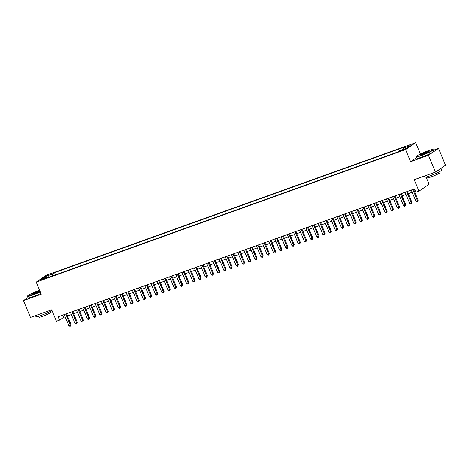 <?xml version="1.0" encoding="UTF-8"?>
<svg xmlns="http://www.w3.org/2000/svg" width="469" height="469" viewBox="0 0 469 469"><rect width="100%" height="100%" fill="white"/><g stroke="black" fill="none" stroke-linecap="round" stroke-linejoin="round"><path stroke-width="0.7" d="M41.864 279.858L44.901 278.363L40.574 280.163L41.864 279.858M415.686 142.664L46.331 275.221L36.224 282.103L405.574 149.547L415.686 142.664L420.394 153.984M416.683 157.537L410.621 161.664L428.437 155.268L438.544 148.392L433.479 150.209M438.544 148.392L445.55 165.217L435.443 172.1L414.215 179.715L418.981 191.159L429.088 184.282L426.081 177.059M27.988 297.522L23.45 300.611L30.456 317.443L51.678 309.821L56.444 321.265L59.545 320.157L63.643 317.366L65.15 316.827M428.437 155.268L435.443 172.1M418.981 191.159L415.88 192.272L414.479 188.907L58.144 316.792L59.545 320.157M403.703 149.447L399.395 151.381L402.009 150.596L404.952 149.148L403.703 149.447L403.862 149.828M48.993 277.173L48.495 276.739L46.583 278.041L397.349 152.155L399.26 150.854L406.078 148.409L410.228 145.583L403.41 148.028L405.322 146.727L54.562 272.612L52.651 273.914L52.663 275.86M48.495 276.739L41.682 279.184L45.833 276.358L52.651 273.914M410.621 161.664L405.574 149.547M23.45 300.611L41.266 294.215L36.224 282.103M67.46 315.995L71.347 314.599M73.656 313.773L77.543 312.377M79.859 311.545L83.74 310.15M86.056 309.323L89.937 307.928M92.252 307.101L96.133 305.706M98.449 304.873L102.336 303.478M104.646 302.652L108.532 301.256M110.842 300.424L114.729 299.034M117.039 298.202L120.926 296.807M123.236 295.98L127.122 294.585M129.432 293.752L133.319 292.363M135.629 291.53L139.516 290.135M141.826 289.309L145.712 287.913M148.028 287.081L151.909 285.685M154.225 284.859L158.106 283.464M160.421 282.631L164.302 281.242M166.618 280.409L170.505 279.014M172.815 278.187L176.702 276.792M179.011 275.96L182.898 274.57M185.208 273.738L189.095 272.342M191.405 271.516L195.292 270.121M197.601 269.288L201.488 267.893M203.798 267.066L207.685 265.671M209.995 264.844L213.882 263.449M216.197 262.617L220.078 261.221M222.394 260.395L226.275 258.999M228.591 258.167L232.472 256.778M234.787 255.945L238.674 254.55M240.984 253.723L244.871 252.328M247.181 251.495L251.067 250.1M253.377 249.274L257.264 247.878M259.574 247.052L263.461 245.656M265.771 244.824L269.657 243.429M271.967 242.602L275.854 241.207M278.164 240.374L282.051 238.985M284.366 238.152L288.247 236.757M290.563 235.93L294.444 234.535M296.76 233.703L300.641 232.307M302.956 231.481L306.843 230.086M309.153 229.259L313.04 227.864M315.35 227.031L319.237 225.636M321.546 224.809L325.433 223.414M327.743 222.582L331.63 221.192M333.94 220.36L337.827 218.964M340.136 218.138L344.023 216.742M346.333 215.91L350.22 214.521M352.536 213.688L356.417 212.293M358.732 211.466L362.613 210.071M364.929 209.238L368.81 207.843M371.126 207.017L375.012 205.621M377.322 204.795L381.209 203.399M383.519 202.567L387.406 201.172M389.716 200.345L393.602 198.95M395.912 198.117L399.799 196.728M402.109 195.895L405.996 194.5M408.306 193.674L412.192 192.278M414.502 191.446L415.405 191.123M62.717 315.15L63.643 317.366M403.422 149.365L403.41 148.028M55.489 274.846L54.562 272.612M45.833 276.358L46.806 277.343M412.82 189.505L417.463 200.662L415.915 201.219L411.272 190.056M413.582 189.23L418.149 200.199L417.463 200.662L417.568 201.564L416.947 201.787L415.915 201.219M418.149 200.199L417.568 201.564M421.402 155.309A8.94 0.909 -22.6 0 0 429.733 151.763A8.94 0.909 -22.6 0 0 432.91 149.535A8.94 0.909 -22.6 0 0 428.068 150.772A8.94 0.909 -22.6 0 0 416.484 156.37A8.94 0.909 -22.6 0 0 421.402 155.309M432.91 149.535L433.198 149.652A9.163 0.932 157.4 0 1 433.274 149.717A9.163 0.932 157.4 0 1 421.402 155.561A9.163 0.932 157.4 0 1 416.361 156.763A9.163 0.932 157.4 0 1 416.366 156.652L416.484 156.37M423.067 154.172A4.473 0.451 157.4 0 1 420.646 154.788A4.473 0.451 157.4 0 1 422.235 153.674A4.473 0.451 157.4 0 1 426.403 151.903A4.473 0.451 157.4 0 1 428.859 151.37A4.473 0.451 157.4 0 1 423.067 154.172M428.672 151.563A4.25 0.434 -22.6 0 0 426.403 152.161A4.25 0.434 -22.6 0 0 420.91 154.793M440.995 168.318A9.163 0.932 157.4 0 1 441.036 168.365L441.739 170.048A9.163 0.932 157.4 0 1 429.868 175.893A9.163 0.932 157.4 0 1 424.82 177.089L424.392 176.063M441.036 168.365A9.163 0.932 157.4 0 1 437.589 170.634M439.617 171.631L440.016 172.58A6.595 0.668 157.4 0 1 431.468 176.79A6.595 0.668 157.4 0 1 427.834 177.651L427.441 176.702M433.274 149.717L433.895 151.2A9.163 0.932 157.4 0 1 422.018 157.045A9.163 0.932 157.4 0 1 416.976 158.241L416.361 156.763M39.589 290.188A8.94 0.909 -22.6 0 0 39.191 290.329A8.94 0.909 -22.6 0 0 27.612 295.933A8.94 0.909 -22.6 0 0 32.525 294.866A8.94 0.909 -22.6 0 0 40.199 291.648M40.293 291.876A9.163 0.932 157.4 0 1 32.531 295.124A9.163 0.932 157.4 0 1 27.483 296.32A9.163 0.932 157.4 0 1 27.495 296.215L27.612 295.933M39.929 291.009A4.473 0.451 157.4 0 1 34.196 293.735A4.473 0.451 157.4 0 1 31.769 294.35A4.473 0.451 157.4 0 1 33.358 293.236A4.473 0.451 157.4 0 1 37.526 291.466A4.473 0.451 157.4 0 1 39.859 290.833M39.801 291.126A4.25 0.434 -22.6 0 0 37.526 291.724A4.25 0.434 -22.6 0 0 32.039 294.356M51.953 310.478A9.163 0.932 157.4 0 1 40.991 315.455A9.163 0.932 157.4 0 1 35.949 316.651L35.521 315.625M50.746 311.187L51.139 312.143A6.595 0.668 157.4 0 1 42.591 316.352A6.595 0.668 157.4 0 1 38.962 317.214L38.564 316.258M40.909 293.354A9.163 0.932 157.4 0 1 33.147 296.607A9.163 0.932 157.4 0 1 28.105 297.803L27.483 296.32M406.623 191.727L411.266 202.884L409.718 203.44L405.075 192.284M407.385 191.452L411.952 202.42L411.266 202.884L411.372 203.786L410.75 204.009L409.718 203.44M411.952 202.42L411.372 203.786M400.426 193.949L405.069 205.111L403.522 205.668L398.873 194.506M401.188 193.679L405.755 204.642L405.069 205.111L405.175 206.014L404.554 206.237L403.522 205.668M405.755 204.642L405.175 206.014M394.23 196.177L398.873 207.333L397.325 207.89L392.676 196.734M394.992 195.901L399.553 206.87L398.873 207.333L398.978 208.236L398.357 208.459L397.325 207.89M399.553 206.87L398.978 208.236M388.033 198.399L392.676 209.555L391.128 210.112L386.479 198.956M388.795 198.123L393.356 209.092L392.676 209.555L392.782 210.458L392.16 210.681L391.128 210.112M393.356 209.092L392.782 210.458M381.83 200.621L386.479 211.783L384.926 212.34L380.283 201.178M382.598 200.351L387.16 211.314L386.479 211.783L386.585 212.686L385.964 212.908L384.926 212.34M387.16 211.314L386.585 212.686M375.634 202.848L380.283 214.005L378.729 214.562L374.086 203.405M376.396 202.573L380.963 213.542L380.283 214.005L380.382 214.908L379.767 215.13L378.729 214.562M380.963 213.542L380.382 214.908M369.437 205.07L374.086 216.232L372.533 216.784L367.889 205.627M370.199 204.795L374.766 215.763L374.086 216.232L374.186 217.129L373.57 217.352L372.533 216.784M374.766 215.763L374.186 217.129M363.241 207.298L367.884 218.454L366.336 219.011L361.693 207.849M364.003 207.022L368.57 217.991L367.884 218.454L367.989 219.357L367.374 219.58L366.336 219.011M368.57 217.991L367.989 219.357M357.044 209.52L361.687 220.676L360.139 221.233L355.496 210.077M357.806 209.244L362.373 220.213L361.687 220.676L361.792 221.579L361.171 221.802L360.139 221.233M362.373 220.213L361.792 221.579M350.847 211.742L355.49 222.904L353.943 223.455L349.299 212.299M351.609 211.472L356.176 222.435L355.49 222.904L355.596 223.807L354.974 224.03L353.943 223.455M356.176 222.435L355.596 223.807M344.651 213.97L349.294 225.126L347.746 225.683L343.103 214.521M345.413 213.694L349.98 224.663L349.294 225.126L349.399 226.029L348.778 226.251L347.746 225.683M349.98 224.663L349.399 226.029M338.454 216.191L343.097 227.348L341.549 227.905L336.906 216.748M339.216 215.916L343.783 226.885L343.097 227.348L343.202 228.251L342.581 228.473L341.549 227.905M343.783 226.885L343.202 228.251M332.257 218.413L336.9 229.576L335.353 230.132L330.704 218.97M333.019 218.144L337.58 229.107L336.9 229.576L337.006 230.478L336.384 230.701L335.353 230.132M337.58 229.107L337.006 230.478M326.061 220.641L330.704 231.797L329.156 232.354L324.507 221.198M326.823 220.366L331.384 231.334L330.704 231.797L330.809 232.7L330.188 232.923L329.156 232.354M331.384 231.334L330.809 232.7M319.864 222.863L324.507 234.019L322.959 234.576L318.31 223.42M320.626 222.587L325.187 233.556L324.507 234.019L324.612 234.922L323.991 235.145L322.959 234.576M325.187 233.556L324.612 234.922M313.661 225.085L318.31 236.247L316.757 236.804L312.114 225.642M314.423 224.815L318.99 235.784L318.31 236.247L318.416 237.15L317.794 237.373L316.757 236.804M318.99 235.784L318.416 237.15M307.465 227.313L312.114 238.469L310.56 239.026L305.917 227.87M308.227 227.037L312.794 238.006L312.114 238.469L312.213 239.372L311.598 239.595L310.56 239.026M312.794 238.006L312.213 239.372M301.268 229.534L305.917 240.697L304.363 241.248L299.72 230.091M302.03 229.265L306.597 240.228L305.917 240.697L306.017 241.599L305.401 241.816L304.363 241.248M306.597 240.228L306.017 241.599M295.071 231.762L299.714 242.919L298.167 243.475L293.524 232.313M295.833 231.487L300.4 242.455L299.714 242.919L299.82 243.821L299.204 244.044L298.167 243.475M300.4 242.455L299.82 243.821M288.875 233.984L293.518 245.14L291.97 245.697L287.327 234.541M289.637 233.709L294.204 244.677L293.518 245.14L293.623 246.043L293.002 246.266L291.97 245.697M294.204 244.677L293.623 246.043M282.678 236.206L287.321 247.368L285.773 247.925L281.13 236.763M283.44 235.936L288.007 246.899L287.321 247.368L287.427 248.271L286.805 248.494L285.773 247.925M288.007 246.899L287.427 248.271M276.481 238.434L281.124 249.59L279.577 250.147L274.934 238.991M277.243 238.158L281.81 249.127L281.124 249.59L281.23 250.493L280.609 250.716L279.577 250.147M281.81 249.127L281.23 250.493M270.285 240.656L274.928 251.812L273.38 252.369L268.737 241.213M271.047 240.38L275.614 251.349L274.928 251.812L275.033 252.715L274.412 252.938L273.38 252.369M275.614 251.349L275.033 252.715M264.088 242.878L268.731 254.04L267.183 254.597L262.534 243.434M264.85 242.608L269.411 253.577L268.731 254.04L268.837 254.943L268.215 255.165L267.183 254.597M269.411 253.577L268.837 254.943M257.891 245.105L262.534 256.262L260.987 256.819L256.338 245.662M258.654 244.83L263.215 255.798L262.534 256.262L262.64 257.164L262.019 257.387L260.987 256.819M263.215 255.798L262.64 257.164M251.695 247.327L256.338 258.489L254.79 259.04L250.141 247.884M252.457 247.057L257.018 258.02L256.338 258.489L256.443 259.392L255.822 259.609L254.79 259.04M257.018 258.02L256.443 259.392M245.492 249.555L250.141 260.711L248.588 261.268L243.944 250.106M246.254 249.279L250.821 260.248L250.141 260.711L250.247 261.614L249.625 261.837L248.588 261.268M250.821 260.248L250.247 261.614M239.296 251.777L243.944 262.933L242.391 263.49L237.748 252.334M240.058 251.501L244.625 262.47L243.944 262.933L244.044 263.836L243.429 264.059L242.391 263.49M244.625 262.47L244.044 263.836M233.099 253.999L237.748 265.161L236.194 265.718L231.551 254.556M233.861 253.729L238.428 264.692L237.748 265.161L237.847 266.064L237.232 266.286L236.194 265.718M238.428 264.692L237.847 266.064M226.902 256.226L231.545 267.383L229.998 267.94L225.355 256.783M227.664 255.951L232.231 266.92L231.545 267.383L231.651 268.286L231.035 268.508L229.998 267.94M232.231 266.92L231.651 268.286M220.706 258.448L225.349 269.605L223.801 270.162L219.158 259.005M221.468 258.173L226.035 269.142L225.349 269.605L225.454 270.507L224.833 270.73L223.801 270.162M226.035 269.142L225.454 270.507M214.509 260.67L219.152 271.832L217.604 272.389L212.961 261.227M215.271 260.401L219.838 271.369L219.152 271.832L219.258 272.735L218.636 272.958L217.604 272.389M219.838 271.369L219.258 272.735M208.312 262.898L212.955 274.054L211.408 274.611L206.765 263.455M209.074 262.622L213.641 273.591L212.955 274.054L213.061 274.957L212.439 275.18L211.408 274.611M213.641 273.591L213.061 274.957M202.116 265.12L206.759 276.282L205.211 276.833L200.568 265.677M202.878 264.844L207.445 275.813L206.759 276.282L206.864 277.179L206.243 277.402L205.211 276.833M207.445 275.813L206.864 277.179M195.919 267.348L200.562 278.504L199.014 279.061L194.365 267.899M196.681 267.072L201.242 278.041L200.562 278.504L200.668 279.407L200.046 279.63L199.014 279.061M201.242 278.041L200.668 279.407M189.722 269.569L194.365 280.726L192.818 281.283L188.169 270.126M190.484 269.294L195.045 280.263L194.365 280.726L194.471 281.629L193.849 281.851L192.818 281.283M195.045 280.263L194.471 281.629M183.52 271.791L188.169 282.954L186.621 283.511L181.972 272.348M184.288 271.522L188.849 282.485L188.169 282.954L188.274 283.856L187.653 284.079L186.621 283.511M188.849 282.485L188.274 283.856M177.323 274.019L181.972 285.175L180.418 285.732L175.775 274.57M178.085 273.744L182.652 284.712L181.972 285.175L182.078 286.078L181.456 286.301L180.418 285.732M182.652 284.712L182.078 286.078M171.126 276.241L175.775 287.397L174.222 287.954L169.579 276.798M171.889 275.965L176.455 286.934L175.775 287.397L175.875 288.3L175.259 288.523L174.222 287.954M176.455 286.934L175.875 288.3M164.93 278.463L169.579 289.625L168.025 290.182L163.382 279.02M165.692 278.193L170.259 289.156L169.579 289.625L169.678 290.528L169.063 290.751L168.025 290.182M170.259 289.156L169.678 290.528M158.733 280.691L163.376 291.847L161.828 292.404L157.185 281.248M159.495 280.415L164.062 291.384L163.376 291.847L163.482 292.75L162.866 292.973L161.828 292.404M164.062 291.384L163.482 292.75M152.536 282.913L157.179 294.075L155.632 294.626L150.989 283.469M153.299 282.637L157.865 293.606L157.179 294.075L157.285 294.972L156.664 295.194L155.632 294.626M157.865 293.606L157.285 294.972M146.34 285.14L150.983 296.297L149.435 296.854L144.792 285.691M147.102 284.865L151.669 295.833L150.983 296.297L151.088 297.199L150.467 297.422L149.435 296.854M151.669 295.833L151.088 297.199M140.143 287.362L144.786 298.519L143.238 299.075L138.595 287.919M140.905 287.087L145.472 298.055L144.786 298.519L144.892 299.421L144.27 299.644L143.238 299.075M145.472 298.055L144.892 299.421M133.946 289.584L138.59 300.746L137.042 301.297L132.393 290.141M134.709 289.314L139.275 300.277L138.59 300.746L138.695 301.649L138.074 301.866L137.042 301.297M139.275 300.277L138.695 301.649M127.75 291.812L132.393 302.968L130.845 303.525L126.196 292.363M128.512 291.536L133.073 302.505L132.393 302.968L132.498 303.871L131.877 304.094L130.845 303.525M133.073 302.505L132.498 303.871M121.553 294.034L126.196 305.19L124.648 305.747L120 294.591M122.315 293.758L126.876 304.727L126.196 305.19L126.302 306.093L125.68 306.316L124.648 305.747M126.876 304.727L126.302 306.093M115.351 296.256L120 307.418L118.452 307.975L113.803 296.813M116.119 295.986L120.68 306.949L120 307.418L120.105 308.321L119.484 308.543L118.452 307.975M120.68 306.949L120.105 308.321M109.154 298.483L113.803 309.64L112.249 310.197L107.606 299.04M109.916 298.208L114.483 309.177L113.803 309.64L113.903 310.542L113.287 310.765L112.249 310.197M114.483 309.177L113.903 310.542M102.957 300.705L107.606 311.862L106.053 312.418L101.41 301.262M103.719 300.43L108.286 311.398L107.606 311.862L107.706 312.764L107.09 312.987L106.053 312.418M108.286 311.398L107.706 312.764M96.761 302.927L101.41 314.089L99.856 314.646L95.213 303.484M97.523 302.657L102.09 313.626L101.41 314.089L101.509 314.992L100.894 315.215L99.856 314.646M102.09 313.626L101.509 314.992M90.564 305.155L95.207 316.311L93.659 316.868L89.016 305.712M91.326 304.879L95.893 315.848L95.207 316.311L95.313 317.214L94.697 317.437L93.659 316.868M95.893 315.848L95.313 317.214M84.367 307.377L89.01 318.539L87.463 319.09L82.82 307.934M85.129 307.107L89.696 318.07L89.01 318.539L89.116 319.442L88.494 319.659L87.463 319.09M89.696 318.07L89.116 319.442M78.171 309.604L82.814 320.761L81.266 321.318L76.623 310.156M78.933 309.329L83.5 320.298L82.814 320.761L82.919 321.664L82.298 321.886L81.266 321.318M83.5 320.298L82.919 321.664M71.974 311.826L76.617 322.983L75.069 323.54L70.426 312.383M72.736 311.551L77.303 322.52L76.617 322.983L76.723 323.886L76.101 324.108L75.069 323.54M77.303 322.52L76.723 323.886M65.777 314.048L70.42 325.21L68.873 325.767L64.224 314.605M66.539 313.779L71.106 324.741L70.42 325.21L70.526 326.113L69.904 326.336L68.873 325.767M71.106 324.741L70.526 326.113M402.537 150.402L402.343 149.933"/></g></svg>
